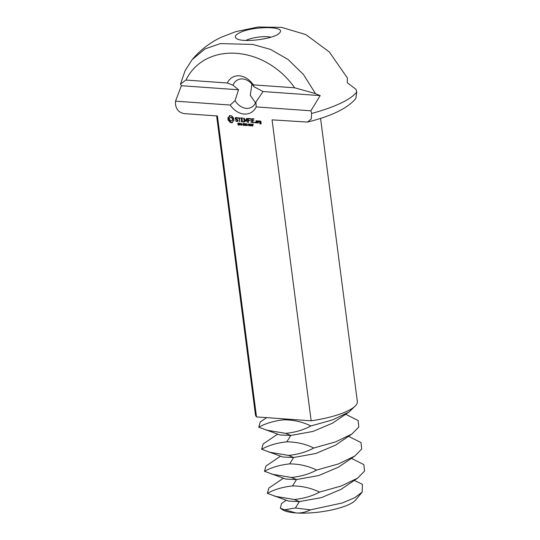 <?xml version="1.0" encoding="UTF-8"?>
<svg xmlns="http://www.w3.org/2000/svg" width="540" height="540" viewBox="0 0 540 540"><rect width="100%" height="100%" fill="white"/><g stroke="black" fill="none" stroke-linecap="round" stroke-linejoin="round"><path stroke-width="0.81" d="M310.466 509.855C305.572 512.258 300.767 513.284 296.041 512.939A38.347 9.862 172.6 0 0 355.604 500.047L362.198 492.082L354.713 497.718L342.36 502.949L310.466 509.855L295.4 507.985L284.58 509.78L280.361 508.181L281.522 503.503L286.254 500.283M351.398 458.359L363.839 464.609L364.547 471.083L357.622 478.143L341.159 489.294L321.57 497.583L299.356 501.606L288.603 501.113L267.354 493.337L268.839 488.079L283.392 478.238M284.58 509.78L296.041 512.939A38.347 9.862 172.6 0 1 282.299 509.564L280.361 508.181M267.354 493.337C274.509 489.416 282.899 486.945 292.538 485.939C302.231 486 311.216 488.052 319.484 492.115C312.329 496.037 303.932 498.508 294.3 499.514L274.55 496.179M348.536 436.313L360.976 442.564L361.685 449.037L354.76 456.091L338.29 467.249L318.708 475.538L296.494 479.561L285.741 479.068L264.492 471.292L265.977 466.034L280.53 456.192M362.198 492.082L362.374 484.333L354.26 480.404M255.555 102.904L250.304 95.31L251.93 84.044M264.492 471.292C271.647 467.363 280.037 464.9 289.676 463.887C299.369 463.948 308.347 466.007 316.622 470.063C309.467 473.992 301.07 476.462 291.438 477.468L271.681 474.134M357.622 478.143L341.287 485.987L319.484 492.115M345.674 414.261L358.115 420.518L358.823 426.992L351.898 434.045L335.428 445.203L315.846 453.492L293.632 457.515L282.872 457.022L261.623 449.246L263.115 443.988L277.661 434.14M238.532 89.789L235.035 100.636A15.343 11.637 -115.4 0 0 246.375 108.365A15.343 11.637 -115.4 0 0 251.053 107.514A15.343 11.637 -115.4 0 0 255.899 102.128L263.041 91.537L253.901 86.697A15.343 11.637 -115.4 0 0 237.877 79.799A15.343 11.637 -115.4 0 0 233.024 85.205L238.532 89.789L181.386 85.712L175.52 101.156L175.453 103.748C176.054 109.33 178.916 112.61 184.039 113.589L217.424 115.972L256.507 416.921L311.148 420.815L272.059 119.867L307.53 122.067C331.736 116.059 347.841 108.175 355.846 98.435L356.751 91.989L355.995 89.336L347.267 82.728L347.362 77.922L329.292 51.934L305.87 34.607L281.644 27.385L258.1 27L235.798 31.644L221.4 37.193C210.195 42.424 200.448 49.896 192.159 59.616L185.065 70.747L180.515 84.051L181.386 85.712M261.623 449.246C268.778 445.318 277.175 442.847 286.808 441.842C296.507 441.902 305.485 443.961 313.76 448.018C306.605 451.946 298.208 454.41 288.576 455.423L268.819 452.081M354.76 456.091L338.425 463.941L316.622 470.063M355.577 405.689L349.036 412L332.566 423.151L312.977 431.447L290.763 435.463L280.01 434.97L258.761 427.201L260.253 421.943L266.625 417.643M235.035 100.636L230.175 105.05A19.946 15.127 -115.4 0 0 244.242 114.061A19.946 15.127 -115.4 0 0 256.203 106.907L255.899 102.128M230.175 105.05L175.52 101.156M233.024 85.205L227.306 83.005L185.956 80.055L180.515 84.051M263.041 91.537L320.186 95.607L314.8 93.407L294.692 87.811L253.348 84.861L253.901 86.697M253.348 84.861A19.946 15.127 -115.4 0 0 227.306 83.005M320.186 95.607L310.858 110.801L256.203 106.907M245.916 40.446A15.336 3.942 172.6 0 1 246.47 40.169A15.336 3.942 172.6 0 1 270.945 37.199M258.761 427.201C265.916 423.272 274.313 420.802 283.946 419.796C293.639 419.857 302.623 421.916 310.892 425.972C303.737 429.901 295.346 432.365 285.707 433.37L265.957 430.036M351.898 434.045L335.563 441.889L313.76 448.018M310.858 110.801L311.607 113.454L311.256 118.975L307.53 122.067M257.918 120.845L258.208 123.086L258.248 121.979L259.261 121.433L258.593 120.892L258.174 121.379L257.918 120.845M253.787 118.78L251.775 118.854L252.45 122.675L254.475 122.6L252.585 122.249L252.41 120.899L253.868 120.778L252.349 120.447L252.173 119.111L253.847 119.225L253.787 118.78M257.661 122.837L257.425 121.028L256.115 120.717L256.196 122.728L257.661 122.837M250.749 118.564L251.276 122.594L250.749 118.564M249.791 118.496L247.772 118.571L248.454 122.391L248.407 120.616L249.872 120.494L248.353 120.17L248.177 118.82L249.845 118.942L249.791 118.496M245.781 120.656L243.972 118.3L244.438 121.871L244.809 121.898L244.451 119.151L245.862 121.318L246.74 119.306L247.313 122.31L247.01 118.51L246.645 118.375L245.781 120.656L246.976 118.476M241.218 117.882L241.529 121.682L243.601 122.047L243.54 121.608L241.873 121.487L241.697 120.136L243.162 120.015L241.637 119.684L241.468 118.341L243.304 118.253L241.218 117.882M238.174 118.112L239.105 118.172L239.76 121.77L239.483 118.199L240.563 118.058L237.958 117.869L239.585 118.152M235.204 118.004L235.359 119.178L237.587 120.224L237.202 121.156L235.656 120.71L236.5 121.541L238.073 121.122L237.917 119.934L235.69 118.888L235.609 118.28L236.075 117.963L237.62 118.402L236.756 117.565L235.919 117.504L235.204 118.004L235.656 117.788L235.71 118.213M229.399 115.661L228.933 116.957L227.914 117.646L228.251 120.238L230.283 122.472L232.45 122.627L232.909 121.331L233.935 120.643L233.597 118.051L231.566 115.81L229.399 115.661M259.565 120.967L259.551 122.276L260.672 122.573L260.786 123.444L259.828 122.992L259.726 123.593L261.036 123.903L260.874 121.271L259.565 120.967M255.251 122.135L255.548 122.783L255.049 122.236M253.28 124.274L252.599 126.056L253.132 124.47L252.227 124.2L253.28 124.274M252.113 125.3L251.978 126.009L250.972 125.422L251.546 124.146L252.113 125.3M250.479 124.274L250.668 125.719L250.297 125.928L249.669 124.214L250.479 124.274M249.136 124.173L249.318 125.624L248.947 125.827L248.326 124.112L249.136 124.173M247.995 124.814L247.347 124.767L247.995 124.814M247.226 125.253L246.922 125.672L246.186 125.402L246.213 123.795L247.057 123.95L246.091 124.349L246.328 125.253L246.996 125.422M246.767 123.782L246.173 124.126M245.565 124.727L245.585 125.422L244.559 125.368L245.484 125.057L244.553 124.463L244.526 123.761L245.471 123.808L244.62 124.119L245.565 124.727M245.126 125.347L245.7 125.145M245.248 123.707L244.694 123.917M244.141 124.625L244.161 125.321L243.135 125.267L244.06 124.956L243.128 124.362L243.101 123.66L244.046 123.707L243.196 124.018L244.141 124.625M243.702 125.246L244.276 125.044M243.824 123.606L243.27 123.815M241.63 123.444L241.873 125.287L240.671 123.566L240.698 125.206L240.455 123.356L241.637 124.936L241.63 123.444M242.757 124.436L242.116 124.396L242.757 124.436M240.179 123.626L239.423 125.111L239.186 123.269L240.179 123.626M238.903 124.247L238.916 124.949L237.897 124.895L238.815 124.585L237.884 123.991L237.857 123.282L238.802 123.329L237.951 123.647L238.903 124.247M238.457 124.875L239.031 124.672M238.579 123.228L238.025 123.437M239.706 32.731C252.632 25.974 286.538 25.988 279.673 32.744C275.771 38.88 241.684 43.308 236.338 38.374C234.279 36.74 235.4 34.857 239.706 32.731M192.159 59.616L205.045 48.897L220.408 43.605L252.808 44.435L270.553 49.43L288.029 59.461L303.379 74.412L315.212 93.143L314.8 93.407M294.692 87.811C264.816 45.245 205.234 40.993 185.956 80.055M349.036 412L332.701 419.843L310.892 425.972M216.635 115.918L255.447 414.754A51.381 13.21 -7.4 0 0 256.507 416.921M311.148 420.815A51.381 13.21 -7.4 0 0 357.352 401.517L320.564 118.307M258.275 121.331L258.35 121.865M257.999 122.857L258.343 122.695M258.174 121.379L258.842 120.913M258.761 121.385L259.099 121.223M251.775 118.854L252.173 118.665M252.227 118.665L252.275 119.056M252.457 120.461L252.511 120.845M252.241 122.445L252.646 122.256M252.173 119.111L253.982 118.989M252.713 122.256L254.448 122.573M252.45 122.675L252.902 122.465M252.41 120.899L253.841 120.751M256.406 122.958L257.654 122.803M256.196 122.728L256.601 122.54M255.96 120.919L256.351 120.737M256.412 120.737L256.466 121.122M251.06 122.344L251.404 122.182M247.772 118.571L248.177 118.382M248.231 118.382L248.279 118.773M248.461 120.177L248.515 120.569M248.238 122.148L248.589 121.979M248.177 118.82L249.986 118.706M248.407 120.616L249.845 120.467M244.478 118.496L244.559 119.104M244.438 121.871L244.789 121.709M247.097 122.067L247.442 121.898M246.74 119.306L247.091 119.138M245.909 120.596L246.119 120.94M245.687 121.19L246.098 120.994M241.063 118.091L241.468 117.902M241.515 117.902L241.569 118.294M241.751 119.691L241.799 120.083M241.529 121.682L241.934 121.493M242.008 121.493L243.736 121.811M241.738 121.912L242.19 121.696M241.468 118.341L243.277 118.226M241.697 120.136L243.135 119.988M239.105 118.172L239.558 117.963M237.958 117.869L238.363 117.68M239.544 121.527L239.888 121.358M239.483 118.199L240.543 118.031M235.804 118.942L237.917 119.954M235.359 119.178L235.804 118.962M236.054 117.511L235.656 117.788M237.587 120.224L237.931 120.056M237.661 120.839L238.012 120.67M238.012 120.69L237.202 121.156M236.722 118.01L237.121 117.821M236.075 117.963L237.074 117.788M235.757 121.021L236.162 120.832M236.655 121.115L237.695 121.379M236.5 121.541L236.952 121.325M229.831 115.533L229.385 116.741L228.488 117.389M229.25 116.37L229.703 116.154M228.933 116.957L229.385 116.741M228.366 117.443L228.704 120.022L230.735 122.256L232.47 122.533M227.846 118.274L228.299 118.058M227.887 118.928L228.339 118.712M228.022 119.59L228.474 119.374M228.251 120.238L228.704 120.022M228.899 120.575L229.351 120.359M229.473 121.082L229.925 120.866M229.946 121.723L230.398 121.514M230.283 122.472L230.735 122.256M230.843 122.688L231.296 122.479M233.361 120.892L233.935 120.629M231.397 122.789L231.849 122.573M231.937 122.769L232.389 122.553M259.409 121.169L259.801 120.98M259.862 120.987L259.916 121.372M259.551 122.276L259.969 122.081M260.024 122.087L261.016 122.35M259.767 122.506L260.219 122.297M260.672 122.573L261.023 122.411M260.786 123.444L261.137 123.282M259.936 123.822L261.185 123.667M259.726 123.593L260.132 123.397M254.988 122.486L255.447 122.243M255.116 122.749L255.44 122.269M252.254 124.409L252.639 124.227M250.972 125.422L251.35 125.246M251.708 125.476L252.085 125.3M250.088 124.713L250.121 123.998M250.742 125.712L250.31 125.449M248.744 124.619L248.778 123.903M249.399 125.618L248.967 125.347M247.374 124.99L247.779 124.794M247.374 125.456L246.901 125.381M245.396 123.633L244.809 123.856M244.863 123.917L244.978 123.545M245.862 125.321L245.295 125.287M243.972 123.532L243.385 123.755M243.439 123.815L243.554 123.444M244.438 125.219L243.871 125.186M242.143 124.619L242.541 124.423M239.537 124.443L240.462 124.214M238.727 123.161L238.14 123.383M238.194 123.437L238.309 123.066M239.193 124.841L238.633 124.808M256.365 121.169L257.081 121.223L257.256 122.58L256.541 122.533L256.365 121.169L257.404 121.001M231.14 117.126L232.268 117.733L232.875 119.036L232.598 120.278L231.154 120.947L229.628 119.745L229.446 118.341L230.573 117.227L231.741 117.308M259.814 121.419L260.53 121.473L260.618 122.128L259.895 122.074L259.814 121.419L260.854 121.244M257.081 121.223L257.432 121.061M257.256 122.58L257.607 122.418M231.289 117.524L232.268 117.733M231.822 117.943L232.214 118.544L232.666 118.328M232.214 118.544L232.423 119.252L232.875 119.036M232.423 119.252L232.396 119.941L232.848 119.725M232.396 119.941L232.153 120.494L232.598 120.278M232.153 120.494L231.721 120.845M230.121 117.443L230.688 117.342M260.53 121.473L260.881 121.304M260.618 122.128L260.962 121.959M251.681 125.267L251.573 124.443L251.087 125.226L251.87 125.179M250.499 125.543L249.919 124.247L249.98 125.503L250.722 125.435M250.27 125.719L250.715 125.543M250.317 124.099L249.919 124.247M249.156 125.449L248.569 124.153L248.636 125.408L249.379 125.341M248.92 125.624L249.372 125.449M248.967 123.998L248.569 124.153M239.416 123.491L239.882 124.227L240.003 123.721L239.416 123.491L239.774 123.323M295.4 507.985L299.356 501.606L294.3 499.514M292.538 485.939L296.494 479.561L291.438 477.468M289.676 463.887L293.632 457.515L288.576 455.423M286.808 441.842L290.763 435.463L285.707 433.37M283.946 419.796L284.492 418.912M311.607 113.454A93.461 24.03 -7.4 0 0 356.751 91.989M246.321 123.991L246.74 123.795M246.76 125.672L247.212 125.462M246.922 125.672L247.259 125.51M245.153 125.557L245.599 125.341M243.729 125.456L244.175 125.24M239.74 124.457L240.192 124.241M238.484 125.084L238.937 124.868M245.194 123.667L244.748 123.883M245.808 125.098L245.356 125.314M243.769 123.566L243.317 123.782M244.384 124.997L243.931 125.213M238.532 123.188L238.079 123.404M239.139 124.625L238.687 124.841M250.844 125.483L250.391 125.699M250.398 124.018L249.946 124.227M249.5 125.388L249.048 125.604M249.055 123.917L248.603 124.133M240.374 123.998L239.922 124.214"/></g></svg>
